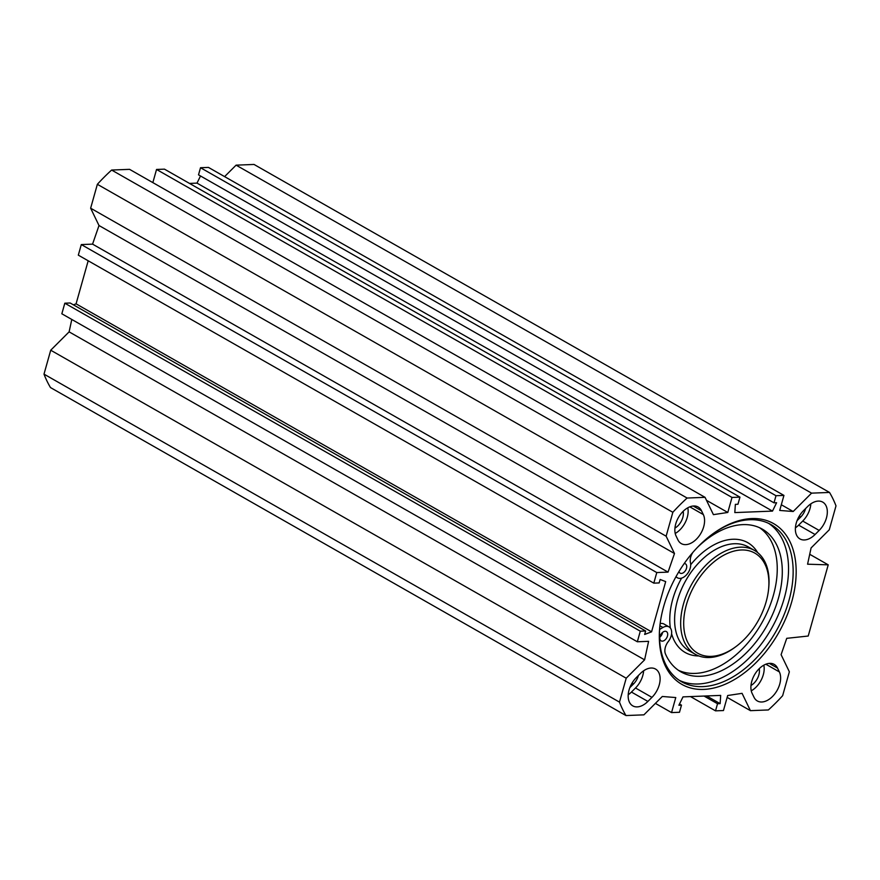<?xml version="1.0" encoding="UTF-8"?>
<svg xmlns="http://www.w3.org/2000/svg" width="880" height="880" viewBox="0 0 880 880"><rect width="100%" height="100%" fill="white"/><g stroke="black" fill="none" stroke-linecap="round" stroke-linejoin="round"><path stroke-width="1.32" d="M701.481 510.73L703.329 514.569A18.854 11.913 -60.3 0 1 698.874 536.349A18.854 11.913 -60.3 0 1 681.307 543.609A18.854 11.913 -60.3 0 1 677.952 539.902L676.104 536.063A18.854 11.913 -60.3 0 1 680.559 514.283A18.854 11.913 -60.3 0 1 698.126 507.012A18.854 11.913 -60.3 0 1 701.481 510.73L693.22 506.022M675.213 533.456A18.854 11.913 119.7 0 0 687.786 507.804M628.21 694.76A18.854 11.913 119.7 0 0 631.433 692.065L635.503 687.995A18.854 11.913 119.7 0 0 643.632 670.791M651.948 697.367L647.878 701.437A18.854 11.913 -60.3 0 1 632.764 705.87A18.854 11.913 -60.3 0 1 636.328 677.556L640.409 673.486A18.854 11.913 -60.3 0 1 655.512 669.042A18.854 11.913 -60.3 0 1 651.948 697.367L635.503 687.995M803.539 510.62L807.609 506.55A18.854 11.913 -60.3 0 1 822.723 502.117A18.854 11.913 -60.3 0 1 819.159 530.431L815.078 534.501A18.854 11.913 -60.3 0 1 799.975 538.945A18.854 11.913 -60.3 0 1 803.539 510.62M795.41 527.835A18.854 11.913 119.7 0 0 798.633 525.14L802.714 521.059A18.854 11.913 119.7 0 0 810.832 503.855M754.006 697.257L752.147 693.429A18.854 11.913 -60.3 0 1 756.602 671.649A18.854 11.913 -60.3 0 1 774.169 664.378A18.854 11.913 -60.3 0 1 777.524 668.085L779.383 671.924A18.854 11.913 -60.3 0 1 774.928 693.704A18.854 11.913 -60.3 0 1 757.361 700.975A18.854 11.913 -60.3 0 1 754.006 697.257M224.598 176.616L236.093 165.154L811.569 493.141L793.177 511.511L779.713 510.433L783.937 495.407L775.995 495.715L774.004 502.832L776.6 502.733L772.486 511.104L734.811 512.589L735.361 504.35L737.957 504.251L739.959 497.134L732.017 497.442L727.793 512.468L713.416 514.646L705.056 497.332L129.569 169.345L111.628 170.049A156.387 98.835 119.7 0 0 97.361 184.305L90.64 208.208L99 225.522L92.565 244.134L81.301 244.574L78.32 255.156L653.807 583.143L656.777 572.561L668.052 572.121L674.487 553.509L666.127 536.195L672.848 512.292A156.387 98.835 -60.3 0 1 687.115 498.036L705.056 497.332M811.569 493.141L829.51 492.437A156.387 98.835 -60.3 0 1 836 505.868L829.279 529.782L811.085 547.943L807.576 564.201L828.223 564.839L808.214 636.031L786.742 638.33L781.088 654.665L789.36 671.792L782.639 695.695A156.387 98.835 -60.3 0 1 768.372 709.951L750.431 710.655L742.071 693.341L727.683 695.519L723.459 710.545L715.528 710.853L717.53 703.736L720.126 703.637L720.676 695.398L683.001 696.883L678.887 705.254L681.483 705.155L679.481 712.272L671.55 712.591L675.774 697.554L662.31 696.476L643.907 714.846L625.977 715.55A156.387 98.835 -60.3 0 1 619.487 702.119L626.208 678.205L644.6 659.846L648.604 641.333L637.329 641.773L640.299 631.191L645.645 630.982L644.666 634.447L651.563 631.829L665.687 581.603L660.121 579.469L659.142 582.934L653.807 583.143M663.663 606.518A92.543 58.487 119.7 0 0 659.78 626.901A92.543 58.487 119.7 0 0 727.43 683.243A92.543 58.487 119.7 0 0 795.773 563.343A92.543 58.487 119.7 0 0 712.811 533.852A92.543 58.487 119.7 0 0 663.663 606.518M751.267 690.822A18.854 11.913 119.7 0 0 763.829 665.159M152.845 182.611L156.541 169.455L164.472 169.147L739.959 497.134M189.508 183.414L196.999 183.117L200.508 175.978M774.004 502.832L198.517 174.845L200.519 167.728L208.45 167.409L783.937 495.407M829.51 492.437L254.023 164.45L236.093 165.154M71.797 319.451L69.113 331.859L50.721 350.218L44 374.132A156.387 98.835 119.7 0 0 50.49 387.563L625.977 715.55M645.645 630.982L70.158 302.995L64.812 303.204L61.842 313.786L637.329 641.773M88.187 260.777L76.076 303.842L73.414 304.854M651.563 631.829L76.076 303.842M828.223 564.839L809.721 554.29M629.849 687.61L633.545 683.925A12.43 7.854 119.7 0 0 638.407 675.488M674.938 528.099A12.43 7.854 119.7 0 0 683.166 511.302M797.049 520.685L800.745 516.989A12.43 7.854 119.7 0 0 805.607 508.552M750.992 685.465A12.43 7.854 119.7 0 0 759.22 668.668M712.261 534.259A90.398 57.134 -60.3 0 1 771.067 524.634A90.398 57.134 -60.3 0 1 775.94 631.466A90.398 57.134 -60.3 0 1 681.538 681.714A90.398 57.134 -60.3 0 1 659.846 626.219M679.272 680.317A90.398 57.134 119.7 0 0 771.331 628.837A90.398 57.134 119.7 0 0 768.713 523.402M732.017 497.442L156.541 169.455M727.793 512.468L706.508 500.335M793.177 511.511L781.308 504.746M775.995 495.715L200.519 167.728M772.486 511.104L196.999 183.117M681.483 705.155L679.492 704.022M671.55 712.591L655.402 703.384M750.431 710.655L727.155 697.389M715.528 710.853L690.492 696.586M717.53 703.736L704.044 696.058M720.126 703.637L706.64 695.948M687.115 498.036L111.628 170.049M672.848 512.292L97.361 184.305M666.127 536.195L90.64 208.208M674.487 553.509L99 225.522M668.052 572.121L92.565 244.134M656.777 572.561L81.301 244.574M640.299 631.191L64.812 303.204M644.6 659.846L69.113 331.859M626.208 678.205L50.721 350.218M619.487 702.119L44 374.132M766.194 601.601A57.629 36.421 -60.3 0 1 735.592 646.855A57.629 36.421 -60.3 0 1 683.936 628.485A57.629 36.421 -60.3 0 1 726.495 553.828A57.629 36.421 -60.3 0 1 768.614 588.907A57.629 36.421 -60.3 0 1 766.194 601.601M684.189 563.563A5.357 3.388 -60.3 0 1 685.432 563.849A5.357 3.388 -60.3 0 1 685.718 570.185A5.357 3.388 -60.3 0 1 680.13 573.155A5.357 3.388 -60.3 0 1 678.975 571.549M659.868 637.164A5.357 3.388 119.7 0 0 662.585 632.379M665.137 631.268A5.357 3.388 -60.3 0 1 666.402 631.554A5.357 3.388 -60.3 0 1 666.688 637.89A5.357 3.388 -60.3 0 1 661.1 640.86A5.357 3.388 -60.3 0 1 660.363 635.437A5.357 3.388 -60.3 0 1 665.137 631.268M659.615 629.453L662.948 627.484A10.714 6.765 -60.3 0 1 669.053 626.901A10.714 6.765 -60.3 0 1 668.261 641.597A10.714 6.765 119.7 0 0 665.467 653.972A82.159 51.92 119.7 0 0 680.856 671.836A82.159 51.92 119.7 0 0 766.656 626.175A82.159 51.92 119.7 0 0 762.223 529.078A82.159 51.92 119.7 0 0 697.444 547.382M678.403 670.285A82.159 51.92 119.7 0 0 761.607 623.293A82.159 51.92 119.7 0 0 759.638 527.758M660.143 623.645A10.714 6.765 -60.3 0 1 664.004 624.03L669.053 626.901M692.901 552.365A10.714 6.765 119.7 0 0 690.459 562.639A10.714 6.765 -60.3 0 1 686.873 574.42A10.714 6.765 -60.3 0 1 677.479 577.808A10.714 6.765 -60.3 0 1 677.006 577.5L675.983 576.719M768.614 588.907L768.746 587.554A59.774 37.774 119.7 0 0 754.457 550.418A59.774 37.774 119.7 0 0 692.043 583.649A59.774 37.774 119.7 0 0 695.266 654.28A59.774 37.774 119.7 0 0 734.503 647.658L735.592 646.855M703.329 514.569L689.788 506.847M631.433 692.065L647.878 701.437M815.078 534.501L798.633 525.14M802.714 521.059L819.159 530.431M765.842 664.213L779.383 671.924M777.524 668.085L769.274 663.388M633.545 683.925L632.049 683.078M800.745 516.989L799.26 516.142M662.948 627.484L659.901 625.735M677.006 577.5L675.895 576.862M698.841 655.941A63.195 39.941 -60.3 0 1 671.594 633.765M670.373 628.056A63.195 39.941 -60.3 0 1 681.615 578.116M690.701 564.718A63.195 39.941 -60.3 0 1 757.702 552.651M695.266 654.28L689.205 650.826A59.774 37.774 -60.3 0 1 685.982 580.195A59.774 37.774 -60.3 0 1 748.396 546.975L754.457 550.418M677.479 577.808L675.873 576.895"/></g></svg>
